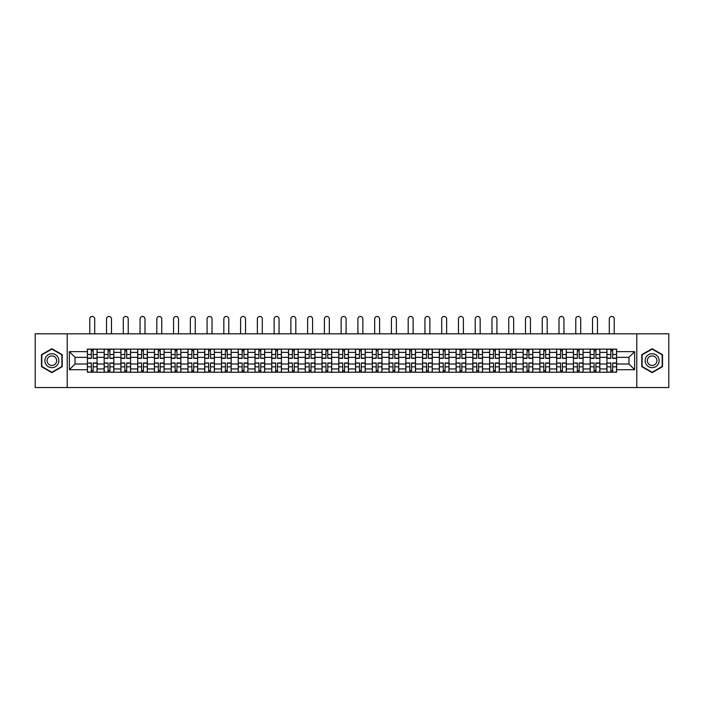 <?xml version="1.0" encoding="UTF-8"?>
<svg xmlns="http://www.w3.org/2000/svg" width="704" height="704" viewBox="0 0 704 704"><rect width="100%" height="100%" fill="white"/><g stroke="black" fill="none" stroke-linecap="round" stroke-linejoin="round"><path stroke-width="1.06" d="M636.786 387.534L668.8 387.534L668.8 333.819L35.2 333.819L35.2 387.534L636.786 387.534L636.786 333.819M104.166 372.222L104.166 352.405L97.082 352.405L97.082 372.222M97.082 352.405L97.082 349.122M104.166 352.405L104.166 349.122M113.837 349.122L113.837 372.222M120.93 372.222L120.93 349.122M130.592 349.122L130.592 372.222M137.685 372.222L137.685 349.122M147.356 349.122L147.356 372.222M154.44 372.222L154.44 349.122M164.111 349.122L164.111 372.222M171.204 372.222L171.204 349.122M180.866 349.122L180.866 372.222M187.959 372.222L187.959 349.122M197.63 349.122L197.63 372.222M204.714 372.222L204.714 349.122M214.386 349.122L214.386 372.222M221.478 372.222L221.478 349.122M231.15 349.122L231.15 372.222M238.234 372.222L238.234 349.122M247.905 349.122L247.905 372.222M254.998 372.222L254.998 349.122M264.66 349.122L264.66 372.222M271.753 372.222L271.753 349.122M281.424 349.122L281.424 372.222M288.508 372.222L288.508 349.122M298.179 349.122L298.179 372.222M305.272 372.222L305.272 349.122M314.934 349.122L314.934 372.222M322.027 372.222L322.027 349.122M331.698 349.122L331.698 372.222M338.782 372.222L338.782 349.122M348.454 349.122L348.454 372.222M355.546 372.222L355.546 349.122M365.218 349.122L365.218 372.222M372.302 372.222L372.302 349.122M381.973 349.122L381.973 372.222M389.066 372.222L389.066 349.122M398.728 349.122L398.728 372.222M405.821 372.222L405.821 349.122M415.492 349.122L415.492 372.222M422.576 372.222L422.576 349.122M432.247 349.122L432.247 372.222M439.34 372.222L439.34 349.122M449.002 349.122L449.002 372.222M456.095 372.222L456.095 349.122M465.766 349.122L465.766 372.222M472.85 372.222L472.85 349.122M482.522 349.122L482.522 372.222M489.614 372.222L489.614 349.122M499.286 349.122L499.286 372.222M506.37 372.222L506.37 349.122M516.041 349.122L516.041 372.222M523.134 372.222L523.134 349.122M532.796 349.122L532.796 372.222M539.889 372.222L539.889 349.122M549.56 349.122L549.56 372.222M556.644 372.222L556.644 349.122M566.315 349.122L566.315 372.222M573.408 372.222L573.408 349.122M583.07 349.122L583.07 372.222M590.163 372.222L590.163 349.122M599.834 349.122L599.834 372.222M606.918 372.222L606.918 349.122M606.918 364.003L599.834 364.003M590.163 364.003L583.07 364.003M573.408 364.003L566.315 364.003M556.644 364.003L549.56 364.003M539.889 364.003L532.796 364.003M523.134 364.003L516.041 364.003M506.37 364.003L499.286 364.003M489.614 364.003L482.522 364.003M472.85 364.003L465.766 364.003M456.095 364.003L449.002 364.003M439.34 364.003L432.247 364.003M422.576 364.003L415.492 364.003M405.821 364.003L398.728 364.003M389.066 364.003L381.973 364.003M372.302 364.003L365.218 364.003M355.546 364.003L348.454 364.003M338.782 364.003L331.698 364.003M322.027 364.003L314.934 364.003M305.272 364.003L298.179 364.003M288.508 364.003L281.424 364.003M271.753 364.003L264.66 364.003M254.998 364.003L247.905 364.003M238.234 364.003L231.15 364.003M221.478 364.003L214.386 364.003M204.714 364.003L197.63 364.003M187.959 364.003L180.866 364.003M171.204 364.003L164.111 364.003M154.44 364.003L147.356 364.003M137.685 364.003L130.592 364.003M120.93 364.003L113.837 364.003M104.166 364.003L97.082 364.003M606.918 357.342L599.834 357.342M590.163 357.342L583.07 357.342M573.408 357.342L566.315 357.342M556.644 357.342L549.56 357.342M539.889 357.342L532.796 357.342M523.134 357.342L516.041 357.342M506.37 357.342L499.286 357.342M489.614 357.342L482.522 357.342M472.85 357.342L465.766 357.342M456.095 357.342L449.002 357.342M439.34 357.342L432.247 357.342M422.576 357.342L415.492 357.342M405.821 357.342L398.728 357.342M389.066 357.342L381.973 357.342M372.302 357.342L365.218 357.342M355.546 357.342L348.454 357.342M338.782 357.342L331.698 357.342M322.027 357.342L314.934 357.342M305.272 357.342L298.179 357.342M288.508 357.342L281.424 357.342M271.753 357.342L264.66 357.342M254.998 357.342L247.905 357.342M238.234 357.342L231.15 357.342M221.478 357.342L214.386 357.342M204.714 357.342L197.63 357.342M187.959 357.342L180.866 357.342M171.204 357.342L164.111 357.342M154.44 357.342L147.356 357.342M137.685 357.342L130.592 357.342M120.93 357.342L113.837 357.342M104.166 357.342L97.082 357.342M75.055 364.003L87.41 364.003L87.41 357.342L75.055 357.342L75.055 364.003L69.362 369.697L69.362 351.648L87.41 351.648L87.41 357.342M616.59 357.342L616.59 364.003L628.945 364.003L628.945 357.342L616.59 357.342L616.59 349.122L87.41 349.122L87.41 351.648M616.59 351.648L634.638 351.648L634.638 369.697L616.59 369.697L616.59 364.003M87.41 364.003L87.41 372.222L616.59 372.222L616.59 369.697M87.41 369.697L69.362 369.697M67.214 387.534L67.214 333.819M62.216 354.693L51.85 348.7L41.483 354.693L41.483 366.661L51.85 372.645L62.216 366.661L62.216 354.693M662.517 354.693L652.15 348.7L641.784 354.693L641.784 366.661L652.15 372.645L662.517 366.661L662.517 354.693M93.157 370.612L91.326 370.612M91.326 350.742L93.157 350.742M109.912 370.612L108.09 370.612M108.09 350.742L109.912 350.742M126.676 370.612L124.846 370.612M124.846 350.742L126.676 350.742M143.431 370.612L141.61 370.612M141.61 350.742L143.431 350.742M160.186 370.612L158.365 370.612M158.365 350.742L160.186 350.742M176.95 370.612L175.12 370.612M175.12 350.742L176.95 350.742M193.706 370.612L191.884 370.612M191.884 350.742L193.706 350.742M210.47 370.612L208.639 370.612M208.639 350.742L210.47 350.742M227.225 370.612L225.394 370.612M225.394 350.742L227.225 350.742M243.98 370.612L242.158 370.612M242.158 350.742L243.98 350.742M260.744 370.612L258.914 370.612M258.914 350.742L260.744 350.742M277.499 370.612L275.678 370.612M275.678 350.742L277.499 350.742M294.254 370.612L292.433 370.612M292.433 350.742L294.254 350.742M311.018 370.612L309.188 370.612M309.188 350.742L311.018 350.742M327.774 370.612L325.952 370.612M325.952 350.742L327.774 350.742M344.538 370.612L342.707 370.612M342.707 350.742L344.538 350.742M361.293 370.612L359.462 370.612M359.462 350.742L361.293 350.742M378.048 370.612L376.226 370.612M376.226 350.742L378.048 350.742M394.812 370.612L392.982 370.612M392.982 350.742L394.812 350.742M411.567 370.612L409.746 370.612M409.746 350.742L411.567 350.742M428.322 370.612L426.501 370.612M426.501 350.742L428.322 350.742M445.086 370.612L443.256 370.612M443.256 350.742L445.086 350.742M461.842 370.612L460.02 370.612M460.02 350.742L461.842 350.742M478.606 370.612L476.775 370.612M476.775 350.742L478.606 350.742M495.361 370.612L493.53 370.612M493.53 350.742L495.361 350.742M512.116 370.612L510.294 370.612M510.294 350.742L512.116 350.742M528.88 370.612L527.05 370.612M527.05 350.742L528.88 350.742M545.635 370.612L543.814 370.612M543.814 350.742L545.635 350.742M562.39 370.612L560.569 370.612M560.569 350.742L562.39 350.742M579.154 370.612L577.324 370.612M577.324 350.742L579.154 350.742M595.91 370.612L594.088 370.612M594.088 350.742L595.91 350.742M612.674 370.612L610.843 370.612M610.843 350.742L612.674 350.742M69.362 351.648L75.055 357.342M628.945 364.003L634.638 369.697M628.945 357.342L634.638 351.648M94.714 333.819L94.714 318.938A2.473 2.473 80.3 0 0 92.242 316.466A2.473 2.473 80.3 0 0 89.769 318.938L89.769 333.819M93.157 358.362L93.157 349.237L97.02 349.237L97.02 358.362L93.157 358.362M91.326 350.627L93.157 350.627M91.326 349.237L87.463 349.237L87.463 358.362L91.326 358.362L91.326 349.237L93.157 349.237M91.326 363.211L87.463 362.982L91.326 362.982L91.326 372.117L87.463 372.117L89.61 372.117M87.463 363.211L87.463 372.117M93.157 370.718L91.326 370.718M94.873 372.117L97.02 372.117L97.02 362.982L93.157 362.982L93.157 372.117L89.769 372.117M97.02 372.117L94.714 372.117M111.47 333.819L111.47 318.938A2.473 2.473 80.3 0 0 109.006 316.466A2.473 2.473 80.3 0 0 106.533 318.938L106.533 333.819M109.912 358.362L109.912 349.237L113.784 349.237L113.784 358.362L109.912 358.362M108.09 350.627L109.912 350.627M108.09 349.237L104.218 349.237L104.218 358.362L108.09 358.362L108.09 349.237L109.912 349.237M128.234 333.819L128.234 318.938A2.473 2.473 80.3 0 0 125.761 316.466A2.473 2.473 80.3 0 0 123.288 318.938L123.288 333.819M126.676 358.362L126.676 349.237L130.539 349.237L130.539 358.362L126.676 358.362M124.846 350.627L126.676 350.627M124.846 349.237L120.982 349.237L120.982 358.362L124.846 358.362L124.846 349.237L126.676 349.237M45.804 364.17A6.978 6.978 0 0 0 55.343 366.722A6.978 6.978 0 0 0 57.895 357.183A6.978 6.978 0 0 0 48.356 354.631A6.978 6.978 0 0 0 45.804 364.17M47.714 363.062A4.778 4.778 0 0 0 54.243 364.813A4.778 4.778 0 0 0 55.994 358.283A4.778 4.778 0 0 0 49.465 356.532A4.778 4.778 0 0 0 47.714 363.062M51.85 349.078L61.899 354.878L61.899 366.476L51.85 372.275L41.809 366.476L41.809 354.878L51.85 349.078M646.105 364.17A6.978 6.978 0 0 0 655.644 366.722A6.978 6.978 0 0 0 658.196 357.183A6.978 6.978 0 0 0 648.657 354.631A6.978 6.978 0 0 0 646.105 364.17M648.006 363.062A4.778 4.778 0 0 0 654.535 364.813A4.778 4.778 0 0 0 656.286 358.283A4.778 4.778 0 0 0 649.757 356.532A4.778 4.778 0 0 0 648.006 363.062M652.15 349.078L662.191 354.878L662.191 366.476L652.15 372.275L642.101 366.476L642.101 354.878L652.15 349.078M108.09 363.211L104.218 362.982L108.09 362.982L108.09 372.117L104.218 372.117L106.366 372.117M104.218 363.211L104.218 372.117M109.912 370.718L108.09 370.718M111.637 372.117L113.784 372.117L113.784 362.982L109.912 362.982L109.912 372.117L106.533 372.117M113.784 372.117L111.47 372.117M124.846 363.211L120.982 362.982L124.846 362.982L124.846 372.117L120.982 372.117L123.13 372.117M120.982 363.211L120.982 372.117M126.676 370.718L124.846 370.718M128.392 372.117L130.539 372.117L130.539 362.982L126.676 362.982L126.676 372.117L123.288 372.117M130.539 372.117L128.234 372.117M144.989 333.819L144.989 318.938A2.473 2.473 80.3 0 0 142.516 316.466A2.473 2.473 80.3 0 0 140.052 318.938L140.052 333.819M143.431 358.362L143.431 349.237L147.303 349.237L147.303 358.362L143.431 358.362M141.61 350.627L143.431 350.627M141.61 349.237L137.738 349.237L137.738 358.362L141.61 358.362L141.61 349.237L143.431 349.237M161.744 333.819L161.744 318.938A2.473 2.473 80.3 0 0 159.28 316.466A2.473 2.473 80.3 0 0 156.807 318.938L156.807 333.819M160.186 358.362L160.186 349.237L164.058 349.237L164.058 358.362L160.186 358.362M158.365 350.627L160.186 350.627M158.365 349.237L154.493 349.237L154.493 358.362L158.365 358.362L158.365 349.237L160.186 349.237M178.508 333.819L178.508 318.938A2.473 2.473 80.3 0 0 176.035 316.466A2.473 2.473 80.3 0 0 173.562 318.938L173.562 333.819M176.95 358.362L176.95 349.237L180.814 349.237L180.814 358.362L176.95 358.362M175.12 350.627L176.95 350.627M175.12 349.237L171.257 349.237L171.257 358.362L175.12 358.362L175.12 349.237L176.95 349.237M141.61 363.211L137.738 362.982L141.61 362.982L141.61 372.117L137.738 372.117L139.885 372.117M137.738 363.211L137.738 372.117M143.431 370.718L141.61 370.718M145.147 372.117L147.303 372.117L147.303 362.982L143.431 362.982L143.431 372.117L140.052 372.117M147.303 372.117L144.989 372.117M158.365 363.211L154.493 362.982L158.365 362.982L158.365 372.117L154.493 372.117L156.649 372.117M154.493 363.211L154.493 372.117M160.186 370.718L158.365 370.718M161.911 372.117L164.058 372.117L164.058 362.982L160.186 362.982L160.186 372.117L156.807 372.117M164.058 372.117L161.744 372.117M175.12 363.211L171.257 362.982L175.12 362.982L175.12 372.117L171.257 372.117L173.404 372.117M171.257 363.211L171.257 372.117M176.95 370.718L175.12 370.718M178.666 372.117L180.814 372.117L180.814 362.982L176.95 362.982L176.95 372.117L173.562 372.117M180.814 372.117L178.508 372.117M195.263 333.819L195.263 318.938A2.473 2.473 80.3 0 0 192.79 316.466A2.473 2.473 80.3 0 0 190.326 318.938L190.326 333.819M193.706 358.362L193.706 349.237L197.578 349.237L197.578 358.362L193.706 358.362M191.884 350.627L193.706 350.627M191.884 349.237L188.012 349.237L188.012 358.362L191.884 358.362L191.884 349.237L193.706 349.237M191.884 363.211L188.012 362.982L191.884 362.982L191.884 372.117L188.012 372.117L190.159 372.117M188.012 363.211L188.012 372.117M193.706 370.718L191.884 370.718M195.43 372.117L197.578 372.117L197.578 362.982L193.706 362.982L193.706 372.117L190.326 372.117M197.578 372.117L195.263 372.117M212.027 333.819L212.027 318.938A2.473 2.473 80.3 0 0 209.554 316.466A2.473 2.473 80.3 0 0 207.082 318.938L207.082 333.819M210.47 358.362L210.47 349.237L214.333 349.237L214.333 358.362L210.47 358.362M208.639 350.627L210.47 350.627M208.639 349.237L204.776 349.237L204.776 358.362L208.639 358.362L208.639 349.237L210.47 349.237M208.639 363.211L204.776 362.982L208.639 362.982L208.639 372.117L204.776 372.117L206.923 372.117M204.776 363.211L204.776 372.117M210.47 370.718L208.639 370.718M212.186 372.117L214.333 372.117L214.333 362.982L210.47 362.982L210.47 372.117L207.082 372.117M214.333 372.117L212.027 372.117M228.782 333.819L228.782 318.938A2.473 2.473 80.3 0 0 226.31 316.466A2.473 2.473 80.3 0 0 223.837 318.938L223.837 333.819M227.225 358.362L227.225 349.237L231.088 349.237L231.088 358.362L227.225 358.362M225.394 350.627L227.225 350.627M225.394 349.237L221.531 349.237L221.531 358.362L225.394 358.362L225.394 349.237L227.225 349.237M225.394 363.211L221.531 362.982L225.394 362.982L225.394 372.117L221.531 372.117L223.678 372.117M221.531 363.211L221.531 372.117M227.225 370.718L225.394 370.718M228.941 372.117L231.088 372.117L231.088 362.982L227.225 362.982L227.225 372.117L223.837 372.117M231.088 372.117L228.782 372.117M245.538 333.819L245.538 318.938A2.473 2.473 80.3 0 0 243.074 316.466A2.473 2.473 80.3 0 0 240.601 318.938L240.601 333.819M243.98 358.362L243.98 349.237L247.852 349.237L247.852 358.362L243.98 358.362M242.158 350.627L243.98 350.627M242.158 349.237L238.286 349.237L238.286 358.362L242.158 358.362L242.158 349.237L243.98 349.237M242.158 363.211L238.286 362.982L242.158 362.982L242.158 372.117L238.286 372.117L240.434 372.117M238.286 363.211L238.286 372.117M243.98 370.718L242.158 370.718M245.705 372.117L247.852 372.117L247.852 362.982L243.98 362.982L243.98 372.117L240.601 372.117M247.852 372.117L245.538 372.117M262.302 333.819L262.302 318.938A2.473 2.473 80.3 0 0 259.829 316.466A2.473 2.473 80.3 0 0 257.356 318.938L257.356 333.819M260.744 358.362L260.744 349.237L264.607 349.237L264.607 358.362L260.744 358.362M258.914 350.627L260.744 350.627M258.914 349.237L255.05 349.237L255.05 358.362L258.914 358.362L258.914 349.237L260.744 349.237M258.914 363.211L255.05 362.982L258.914 362.982L258.914 372.117L255.05 372.117L257.198 372.117M255.05 363.211L255.05 372.117M260.744 370.718L258.914 370.718M262.46 372.117L264.607 372.117L264.607 362.982L260.744 362.982L260.744 372.117L257.356 372.117M264.607 372.117L262.302 372.117M279.057 333.819L279.057 318.938A2.473 2.473 80.3 0 0 276.584 316.466A2.473 2.473 80.3 0 0 274.12 318.938L274.12 333.819M277.499 358.362L277.499 349.237L281.371 349.237L281.371 358.362L277.499 358.362M275.678 350.627L277.499 350.627M275.678 349.237L271.806 349.237L271.806 358.362L275.678 358.362L275.678 349.237L277.499 349.237M275.678 363.211L271.806 362.982L275.678 362.982L275.678 372.117L271.806 372.117L273.953 372.117M271.806 363.211L271.806 372.117M277.499 370.718L275.678 370.718M279.215 372.117L281.371 372.117L281.371 362.982L277.499 362.982L277.499 372.117L274.12 372.117M281.371 372.117L279.057 372.117M295.812 333.819L295.812 318.938A2.473 2.473 80.3 0 0 293.348 316.466A2.473 2.473 80.3 0 0 290.875 318.938L290.875 333.819M294.254 358.362L294.254 349.237L298.126 349.237L298.126 358.362L294.254 358.362M292.433 350.627L294.254 350.627M292.433 349.237L288.561 349.237L288.561 358.362L292.433 358.362L292.433 349.237L294.254 349.237M292.433 363.211L288.561 362.982L292.433 362.982L292.433 372.117L288.561 372.117L290.717 372.117M288.561 363.211L288.561 372.117M294.254 370.718L292.433 370.718M295.979 372.117L298.126 372.117L298.126 362.982L294.254 362.982L294.254 372.117L290.875 372.117M298.126 372.117L295.812 372.117M312.576 333.819L312.576 318.938A2.473 2.473 80.3 0 0 310.103 316.466A2.473 2.473 80.3 0 0 307.63 318.938L307.63 333.819M311.018 358.362L311.018 349.237L314.882 349.237L314.882 358.362L311.018 358.362M309.188 350.627L311.018 350.627M309.188 349.237L305.325 349.237L305.325 358.362L309.188 358.362L309.188 349.237L311.018 349.237M309.188 363.211L305.325 362.982L309.188 362.982L309.188 372.117L305.325 372.117L307.472 372.117M305.325 363.211L305.325 372.117M311.018 370.718L309.188 370.718M312.734 372.117L314.882 372.117L314.882 362.982L311.018 362.982L311.018 372.117L307.63 372.117M314.882 372.117L312.576 372.117M329.331 333.819L329.331 318.938A2.473 2.473 80.3 0 0 326.858 316.466A2.473 2.473 80.3 0 0 324.394 318.938L324.394 333.819M327.774 358.362L327.774 349.237L331.646 349.237L331.646 358.362L327.774 358.362M325.952 350.627L327.774 350.627M325.952 349.237L322.08 349.237L322.08 358.362L325.952 358.362L325.952 349.237L327.774 349.237M325.952 363.211L322.08 362.982L325.952 362.982L325.952 372.117L322.08 372.117L324.227 372.117M322.08 363.211L322.08 372.117M327.774 370.718L325.952 370.718M329.498 372.117L331.646 372.117L331.646 362.982L327.774 362.982L327.774 372.117L324.394 372.117M331.646 372.117L329.331 372.117M346.095 333.819L346.095 318.938A2.473 2.473 80.3 0 0 343.622 316.466A2.473 2.473 80.3 0 0 341.15 318.938L341.15 333.819M344.538 358.362L344.538 349.237L348.401 349.237L348.401 358.362L344.538 358.362M342.707 350.627L344.538 350.627M342.707 349.237L338.844 349.237L338.844 358.362L342.707 358.362L342.707 349.237L344.538 349.237M342.707 363.211L338.844 362.982L342.707 362.982L342.707 372.117L338.844 372.117L340.991 372.117M338.844 363.211L338.844 372.117M344.538 370.718L342.707 370.718M346.254 372.117L348.401 372.117L348.401 362.982L344.538 362.982L344.538 372.117L341.15 372.117M348.401 372.117L346.095 372.117M362.85 333.819L362.85 318.938A2.473 2.473 80.3 0 0 360.378 316.466A2.473 2.473 80.3 0 0 357.905 318.938L357.905 333.819M361.293 358.362L361.293 349.237L365.156 349.237L365.156 358.362L361.293 358.362M359.462 350.627L361.293 350.627M359.462 349.237L355.599 349.237L355.599 358.362L359.462 358.362L359.462 349.237L361.293 349.237M359.462 363.211L355.599 362.982L359.462 362.982L359.462 372.117L355.599 372.117L357.746 372.117M355.599 363.211L355.599 372.117M361.293 370.718L359.462 370.718M363.009 372.117L365.156 372.117L365.156 362.982L361.293 362.982L361.293 372.117L357.905 372.117M365.156 372.117L362.85 372.117M379.606 333.819L379.606 318.938A2.473 2.473 80.3 0 0 377.142 316.466A2.473 2.473 80.3 0 0 374.669 318.938L374.669 333.819M378.048 358.362L378.048 349.237L381.92 349.237L381.92 358.362L378.048 358.362M376.226 350.627L378.048 350.627M376.226 349.237L372.354 349.237L372.354 358.362L376.226 358.362L376.226 349.237L378.048 349.237M376.226 363.211L372.354 362.982L376.226 362.982L376.226 372.117L372.354 372.117L374.502 372.117M372.354 363.211L372.354 372.117M378.048 370.718L376.226 370.718M379.773 372.117L381.92 372.117L381.92 362.982L378.048 362.982L378.048 372.117L374.669 372.117M381.92 372.117L379.606 372.117M396.37 333.819L396.37 318.938A2.473 2.473 80.3 0 0 393.897 316.466A2.473 2.473 80.3 0 0 391.424 318.938L391.424 333.819M394.812 358.362L394.812 349.237L398.675 349.237L398.675 358.362L394.812 358.362M392.982 350.627L394.812 350.627M392.982 349.237L389.118 349.237L389.118 358.362L392.982 358.362L392.982 349.237L394.812 349.237M392.982 363.211L389.118 362.982L392.982 362.982L392.982 372.117L389.118 372.117L391.266 372.117M389.118 363.211L389.118 372.117M394.812 370.718L392.982 370.718M396.528 372.117L398.675 372.117L398.675 362.982L394.812 362.982L394.812 372.117L391.424 372.117M398.675 372.117L396.37 372.117M413.125 333.819L413.125 318.938A2.473 2.473 80.3 0 0 410.652 316.466A2.473 2.473 80.3 0 0 408.188 318.938L408.188 333.819M411.567 358.362L411.567 349.237L415.439 349.237L415.439 358.362L411.567 358.362M409.746 350.627L411.567 350.627M409.746 349.237L405.874 349.237L405.874 358.362L409.746 358.362L409.746 349.237L411.567 349.237M409.746 363.211L405.874 362.982L409.746 362.982L409.746 372.117L405.874 372.117L408.021 372.117M405.874 363.211L405.874 372.117M411.567 370.718L409.746 370.718M413.283 372.117L415.439 372.117L415.439 362.982L411.567 362.982L411.567 372.117L408.188 372.117M415.439 372.117L413.125 372.117M429.88 333.819L429.88 318.938A2.473 2.473 80.3 0 0 427.416 316.466A2.473 2.473 80.3 0 0 424.943 318.938L424.943 333.819M428.322 358.362L428.322 349.237L432.194 349.237L432.194 358.362L428.322 358.362M426.501 350.627L428.322 350.627M426.501 349.237L422.629 349.237L422.629 358.362L426.501 358.362L426.501 349.237L428.322 349.237M426.501 363.211L422.629 362.982L426.501 362.982L426.501 372.117L422.629 372.117L424.785 372.117M422.629 363.211L422.629 372.117M428.322 370.718L426.501 370.718M430.047 372.117L432.194 372.117L432.194 362.982L428.322 362.982L428.322 372.117L424.943 372.117M432.194 372.117L429.88 372.117M446.644 333.819L446.644 318.938A2.473 2.473 80.3 0 0 444.171 316.466A2.473 2.473 80.3 0 0 441.698 318.938L441.698 333.819M445.086 358.362L445.086 349.237L448.95 349.237L448.95 358.362L445.086 358.362M443.256 350.627L445.086 350.627M443.256 349.237L439.393 349.237L439.393 358.362L443.256 358.362L443.256 349.237L445.086 349.237M443.256 363.211L439.393 362.982L443.256 362.982L443.256 372.117L439.393 372.117L441.54 372.117M439.393 363.211L439.393 372.117M445.086 370.718L443.256 370.718M446.802 372.117L448.95 372.117L448.95 362.982L445.086 362.982L445.086 372.117L441.698 372.117M448.95 372.117L446.644 372.117M463.399 333.819L463.399 318.938A2.473 2.473 80.3 0 0 460.926 316.466A2.473 2.473 80.3 0 0 458.462 318.938L458.462 333.819M461.842 358.362L461.842 349.237L465.714 349.237L465.714 358.362L461.842 358.362M460.02 350.627L461.842 350.627M460.02 349.237L456.148 349.237L456.148 358.362L460.02 358.362L460.02 349.237L461.842 349.237M460.02 363.211L456.148 362.982L460.02 362.982L460.02 372.117L456.148 372.117L458.295 372.117M456.148 363.211L456.148 372.117M461.842 370.718L460.02 370.718M463.566 372.117L465.714 372.117L465.714 362.982L461.842 362.982L461.842 372.117L458.462 372.117M465.714 372.117L463.399 372.117M480.163 333.819L480.163 318.938A2.473 2.473 80.3 0 0 477.69 316.466A2.473 2.473 80.3 0 0 475.218 318.938L475.218 333.819M478.606 358.362L478.606 349.237L482.469 349.237L482.469 358.362L478.606 358.362M476.775 350.627L478.606 350.627M476.775 349.237L472.912 349.237L472.912 358.362L476.775 358.362L476.775 349.237L478.606 349.237M476.775 363.211L472.912 362.982L476.775 362.982L476.775 372.117L472.912 372.117L475.059 372.117M472.912 363.211L472.912 372.117M478.606 370.718L476.775 370.718M480.322 372.117L482.469 372.117L482.469 362.982L478.606 362.982L478.606 372.117L475.218 372.117M482.469 372.117L480.163 372.117M496.918 333.819L496.918 318.938A2.473 2.473 80.3 0 0 494.446 316.466A2.473 2.473 80.3 0 0 491.973 318.938L491.973 333.819M495.361 358.362L495.361 349.237L499.224 349.237L499.224 358.362L495.361 358.362M493.53 350.627L495.361 350.627M493.53 349.237L489.667 349.237L489.667 358.362L493.53 358.362L493.53 349.237L495.361 349.237M493.53 363.211L489.667 362.982L493.53 362.982L493.53 372.117L489.667 372.117L491.814 372.117M489.667 363.211L489.667 372.117M495.361 370.718L493.53 370.718M497.077 372.117L499.224 372.117L499.224 362.982L495.361 362.982L495.361 372.117L491.973 372.117M499.224 372.117L496.918 372.117M513.674 333.819L513.674 318.938A2.473 2.473 80.3 0 0 511.21 316.466A2.473 2.473 80.3 0 0 508.737 318.938L508.737 333.819M512.116 358.362L512.116 349.237L515.988 349.237L515.988 358.362L512.116 358.362M510.294 350.627L512.116 350.627M510.294 349.237L506.422 349.237L506.422 358.362L510.294 358.362L510.294 349.237L512.116 349.237M510.294 363.211L506.422 362.982L510.294 362.982L510.294 372.117L506.422 372.117L508.57 372.117M506.422 363.211L506.422 372.117M512.116 370.718L510.294 370.718M513.841 372.117L515.988 372.117L515.988 362.982L512.116 362.982L512.116 372.117L508.737 372.117M515.988 372.117L513.674 372.117M530.438 333.819L530.438 318.938A2.473 2.473 80.3 0 0 527.965 316.466A2.473 2.473 80.3 0 0 525.492 318.938L525.492 333.819M528.88 358.362L528.88 349.237L532.743 349.237L532.743 358.362L528.88 358.362M527.05 350.627L528.88 350.627M527.05 349.237L523.186 349.237L523.186 358.362L527.05 358.362L527.05 349.237L528.88 349.237M527.05 363.211L523.186 362.982L527.05 362.982L527.05 372.117L523.186 372.117L525.334 372.117M523.186 363.211L523.186 372.117M528.88 370.718L527.05 370.718M530.596 372.117L532.743 372.117L532.743 362.982L528.88 362.982L528.88 372.117L525.492 372.117M532.743 372.117L530.438 372.117M547.193 333.819L547.193 318.938A2.473 2.473 80.3 0 0 544.72 316.466A2.473 2.473 80.3 0 0 542.256 318.938L542.256 333.819M545.635 358.362L545.635 349.237L549.507 349.237L549.507 358.362L545.635 358.362M543.814 350.627L545.635 350.627M543.814 349.237L539.942 349.237L539.942 358.362L543.814 358.362L543.814 349.237L545.635 349.237M543.814 363.211L539.942 362.982L543.814 362.982L543.814 372.117L539.942 372.117L542.089 372.117M539.942 363.211L539.942 372.117M545.635 370.718L543.814 370.718M547.351 372.117L549.507 372.117L549.507 362.982L545.635 362.982L545.635 372.117L542.256 372.117M549.507 372.117L547.193 372.117M563.948 333.819L563.948 318.938A2.473 2.473 80.3 0 0 561.484 316.466A2.473 2.473 80.3 0 0 559.011 318.938L559.011 333.819M562.39 358.362L562.39 349.237L566.262 349.237L566.262 358.362L562.39 358.362M560.569 350.627L562.39 350.627M560.569 349.237L556.697 349.237L556.697 358.362L560.569 358.362L560.569 349.237L562.39 349.237M560.569 363.211L556.697 362.982L560.569 362.982L560.569 372.117L556.697 372.117L558.853 372.117M556.697 363.211L556.697 372.117M562.39 370.718L560.569 370.718M564.115 372.117L566.262 372.117L566.262 362.982L562.39 362.982L562.39 372.117L559.011 372.117M566.262 372.117L563.948 372.117M580.712 333.819L580.712 318.938A2.473 2.473 80.3 0 0 578.239 316.466A2.473 2.473 80.3 0 0 575.766 318.938L575.766 333.819M579.154 358.362L579.154 349.237L583.018 349.237L583.018 358.362L579.154 358.362M577.324 350.627L579.154 350.627M577.324 349.237L573.461 349.237L573.461 358.362L577.324 358.362L577.324 349.237L579.154 349.237M577.324 363.211L573.461 362.982L577.324 362.982L577.324 372.117L573.461 372.117L575.608 372.117M573.461 363.211L573.461 372.117M579.154 370.718L577.324 370.718M580.87 372.117L583.018 372.117L583.018 362.982L579.154 362.982L579.154 372.117L575.766 372.117M583.018 372.117L580.712 372.117M597.467 333.819L597.467 318.938A2.473 2.473 80.3 0 0 594.994 316.466A2.473 2.473 80.3 0 0 592.53 318.938L592.53 333.819M595.91 358.362L595.91 349.237L599.782 349.237L599.782 358.362L595.91 358.362M594.088 350.627L595.91 350.627M594.088 349.237L590.216 349.237L590.216 358.362L594.088 358.362L594.088 349.237L595.91 349.237M594.088 363.211L590.216 362.982L594.088 362.982L594.088 372.117L590.216 372.117L592.363 372.117M590.216 363.211L590.216 372.117M595.91 370.718L594.088 370.718M597.634 372.117L599.782 372.117L599.782 362.982L595.91 362.982L595.91 372.117L592.53 372.117M599.782 372.117L597.467 372.117M614.231 333.819L614.231 318.938A2.473 2.473 80.3 0 0 611.758 316.466A2.473 2.473 80.3 0 0 609.286 318.938L609.286 333.819M612.674 358.362L612.674 349.237L616.537 349.237L616.537 358.362L612.674 358.362M610.843 350.627L612.674 350.627M610.843 349.237L606.98 349.237L606.98 358.362L610.843 358.362L610.843 349.237L612.674 349.237M610.843 363.211L606.98 362.982L610.843 362.982L610.843 372.117L606.98 372.117L609.127 372.117M606.98 363.211L606.98 372.117M612.674 370.718L610.843 370.718M614.39 372.117L616.537 372.117L616.537 362.982L612.674 362.982L612.674 372.117L609.286 372.117M616.537 372.117L614.231 372.117M590.163 352.405L583.07 352.405M573.408 352.405L566.315 352.405M556.644 352.405L549.56 352.405M539.889 352.405L532.796 352.405M523.134 352.405L516.041 352.405M506.37 352.405L499.286 352.405M489.614 352.405L482.522 352.405M472.85 352.405L465.766 352.405M456.095 352.405L449.002 352.405M439.34 352.405L432.247 352.405M422.576 352.405L415.492 352.405M405.821 352.405L398.728 352.405M389.066 352.405L381.973 352.405M372.302 352.405L365.218 352.405M355.546 352.405L348.454 352.405M338.782 352.405L331.698 352.405M322.027 352.405L314.934 352.405M305.272 352.405L298.179 352.405M288.508 352.405L281.424 352.405M271.753 352.405L264.66 352.405M254.998 352.405L247.905 352.405M238.234 352.405L231.15 352.405M221.478 352.405L214.386 352.405M204.714 352.405L197.63 352.405M187.959 352.405L180.866 352.405M171.204 352.405L164.111 352.405M154.44 352.405L147.356 352.405M137.685 352.405L130.592 352.405M120.93 352.405L113.837 352.405M606.918 352.405L599.834 352.405M590.163 368.949L583.07 368.949M573.408 368.949L566.315 368.949M556.644 368.949L549.56 368.949M539.889 368.949L532.796 368.949M523.134 368.949L516.041 368.949M506.37 368.949L499.286 368.949M489.614 368.949L482.522 368.949M472.85 368.949L465.766 368.949M456.095 368.949L449.002 368.949M439.34 368.949L432.247 368.949M422.576 368.949L415.492 368.949M405.821 368.949L398.728 368.949M389.066 368.949L381.973 368.949M372.302 368.949L365.218 368.949M355.546 368.949L348.454 368.949M338.782 368.949L331.698 368.949M322.027 368.949L314.934 368.949M305.272 368.949L298.179 368.949M288.508 368.949L281.424 368.949M271.753 368.949L264.66 368.949M254.998 368.949L247.905 368.949M238.234 368.949L231.15 368.949M221.478 368.949L214.386 368.949M204.714 368.949L197.63 368.949M187.959 368.949L180.866 368.949M171.204 368.949L164.111 368.949M154.44 368.949L147.356 368.949M137.685 368.949L130.592 368.949M120.93 368.949L113.837 368.949M104.166 368.949L97.082 368.949M606.918 368.949L599.834 368.949M93.157 358.134L97.02 358.134M93.157 354.508L97.02 354.508M87.463 358.134L91.326 358.134M87.463 354.508L91.326 354.508M91.326 366.837L87.463 366.837M97.02 363.211L93.157 363.211M97.02 366.837L93.157 366.837M109.912 358.134L113.784 358.134M109.912 354.508L113.784 354.508M104.218 358.134L108.09 358.134M104.218 354.508L108.09 354.508M126.676 358.134L130.539 358.134M126.676 354.508L130.539 354.508M120.982 358.134L124.846 358.134M120.982 354.508L124.846 354.508M108.09 366.837L104.218 366.837M113.784 363.211L109.912 363.211M113.784 366.837L109.912 366.837M124.846 366.837L120.982 366.837M130.539 363.211L126.676 363.211M130.539 366.837L126.676 366.837M143.431 358.134L147.303 358.134M143.431 354.508L147.303 354.508M137.738 358.134L141.61 358.134M137.738 354.508L141.61 354.508M160.186 358.134L164.058 358.134M160.186 354.508L164.058 354.508M154.493 358.134L158.365 358.134M154.493 354.508L158.365 354.508M176.95 358.134L180.814 358.134M176.95 354.508L180.814 354.508M171.257 358.134L175.12 358.134M171.257 354.508L175.12 354.508M141.61 366.837L137.738 366.837M147.303 363.211L143.431 363.211M147.303 366.837L143.431 366.837M158.365 366.837L154.493 366.837M164.058 363.211L160.186 363.211M164.058 366.837L160.186 366.837M175.12 366.837L171.257 366.837M180.814 363.211L176.95 363.211M180.814 366.837L176.95 366.837M193.706 358.134L197.578 358.134M193.706 354.508L197.578 354.508M188.012 358.134L191.884 358.134M188.012 354.508L191.884 354.508M191.884 366.837L188.012 366.837M197.578 363.211L193.706 363.211M197.578 366.837L193.706 366.837M210.47 358.134L214.333 358.134M210.47 354.508L214.333 354.508M204.776 358.134L208.639 358.134M204.776 354.508L208.639 354.508M208.639 366.837L204.776 366.837M214.333 363.211L210.47 363.211M214.333 366.837L210.47 366.837M227.225 358.134L231.088 358.134M227.225 354.508L231.088 354.508M221.531 358.134L225.394 358.134M221.531 354.508L225.394 354.508M225.394 366.837L221.531 366.837M231.088 363.211L227.225 363.211M231.088 366.837L227.225 366.837M243.98 358.134L247.852 358.134M243.98 354.508L247.852 354.508M238.286 358.134L242.158 358.134M238.286 354.508L242.158 354.508M242.158 366.837L238.286 366.837M247.852 363.211L243.98 363.211M247.852 366.837L243.98 366.837M260.744 358.134L264.607 358.134M260.744 354.508L264.607 354.508M255.05 358.134L258.914 358.134M255.05 354.508L258.914 354.508M258.914 366.837L255.05 366.837M264.607 363.211L260.744 363.211M264.607 366.837L260.744 366.837M277.499 358.134L281.371 358.134M277.499 354.508L281.371 354.508M271.806 358.134L275.678 358.134M271.806 354.508L275.678 354.508M275.678 366.837L271.806 366.837M281.371 363.211L277.499 363.211M281.371 366.837L277.499 366.837M294.254 358.134L298.126 358.134M294.254 354.508L298.126 354.508M288.561 358.134L292.433 358.134M288.561 354.508L292.433 354.508M292.433 366.837L288.561 366.837M298.126 363.211L294.254 363.211M298.126 366.837L294.254 366.837M311.018 358.134L314.882 358.134M311.018 354.508L314.882 354.508M305.325 358.134L309.188 358.134M305.325 354.508L309.188 354.508M309.188 366.837L305.325 366.837M314.882 363.211L311.018 363.211M314.882 366.837L311.018 366.837M327.774 358.134L331.646 358.134M327.774 354.508L331.646 354.508M322.08 358.134L325.952 358.134M322.08 354.508L325.952 354.508M325.952 366.837L322.08 366.837M331.646 363.211L327.774 363.211M331.646 366.837L327.774 366.837M344.538 358.134L348.401 358.134M344.538 354.508L348.401 354.508M338.844 358.134L342.707 358.134M338.844 354.508L342.707 354.508M342.707 366.837L338.844 366.837M348.401 363.211L344.538 363.211M348.401 366.837L344.538 366.837M361.293 358.134L365.156 358.134M361.293 354.508L365.156 354.508M355.599 358.134L359.462 358.134M355.599 354.508L359.462 354.508M359.462 366.837L355.599 366.837M365.156 363.211L361.293 363.211M365.156 366.837L361.293 366.837M378.048 358.134L381.92 358.134M378.048 354.508L381.92 354.508M372.354 358.134L376.226 358.134M372.354 354.508L376.226 354.508M376.226 366.837L372.354 366.837M381.92 363.211L378.048 363.211M381.92 366.837L378.048 366.837M394.812 358.134L398.675 358.134M394.812 354.508L398.675 354.508M389.118 358.134L392.982 358.134M389.118 354.508L392.982 354.508M392.982 366.837L389.118 366.837M398.675 363.211L394.812 363.211M398.675 366.837L394.812 366.837M411.567 358.134L415.439 358.134M411.567 354.508L415.439 354.508M405.874 358.134L409.746 358.134M405.874 354.508L409.746 354.508M409.746 366.837L405.874 366.837M415.439 363.211L411.567 363.211M415.439 366.837L411.567 366.837M428.322 358.134L432.194 358.134M428.322 354.508L432.194 354.508M422.629 358.134L426.501 358.134M422.629 354.508L426.501 354.508M426.501 366.837L422.629 366.837M432.194 363.211L428.322 363.211M432.194 366.837L428.322 366.837M445.086 358.134L448.95 358.134M445.086 354.508L448.95 354.508M439.393 358.134L443.256 358.134M439.393 354.508L443.256 354.508M443.256 366.837L439.393 366.837M448.95 363.211L445.086 363.211M448.95 366.837L445.086 366.837M461.842 358.134L465.714 358.134M461.842 354.508L465.714 354.508M456.148 358.134L460.02 358.134M456.148 354.508L460.02 354.508M460.02 366.837L456.148 366.837M465.714 363.211L461.842 363.211M465.714 366.837L461.842 366.837M478.606 358.134L482.469 358.134M478.606 354.508L482.469 354.508M472.912 358.134L476.775 358.134M472.912 354.508L476.775 354.508M476.775 366.837L472.912 366.837M482.469 363.211L478.606 363.211M482.469 366.837L478.606 366.837M495.361 358.134L499.224 358.134M495.361 354.508L499.224 354.508M489.667 358.134L493.53 358.134M489.667 354.508L493.53 354.508M493.53 366.837L489.667 366.837M499.224 363.211L495.361 363.211M499.224 366.837L495.361 366.837M512.116 358.134L515.988 358.134M512.116 354.508L515.988 354.508M506.422 358.134L510.294 358.134M506.422 354.508L510.294 354.508M510.294 366.837L506.422 366.837M515.988 363.211L512.116 363.211M515.988 366.837L512.116 366.837M528.88 358.134L532.743 358.134M528.88 354.508L532.743 354.508M523.186 358.134L527.05 358.134M523.186 354.508L527.05 354.508M527.05 366.837L523.186 366.837M532.743 363.211L528.88 363.211M532.743 366.837L528.88 366.837M545.635 358.134L549.507 358.134M545.635 354.508L549.507 354.508M539.942 358.134L543.814 358.134M539.942 354.508L543.814 354.508M543.814 366.837L539.942 366.837M549.507 363.211L545.635 363.211M549.507 366.837L545.635 366.837M562.39 358.134L566.262 358.134M562.39 354.508L566.262 354.508M556.697 358.134L560.569 358.134M556.697 354.508L560.569 354.508M560.569 366.837L556.697 366.837M566.262 363.211L562.39 363.211M566.262 366.837L562.39 366.837M579.154 358.134L583.018 358.134M579.154 354.508L583.018 354.508M573.461 358.134L577.324 358.134M573.461 354.508L577.324 354.508M577.324 366.837L573.461 366.837M583.018 363.211L579.154 363.211M583.018 366.837L579.154 366.837M595.91 358.134L599.782 358.134M595.91 354.508L599.782 354.508M590.216 358.134L594.088 358.134M590.216 354.508L594.088 354.508M594.088 366.837L590.216 366.837M599.782 363.211L595.91 363.211M599.782 366.837L595.91 366.837M612.674 358.134L616.537 358.134M612.674 354.508L616.537 354.508M606.98 358.134L610.843 358.134M606.98 354.508L610.843 354.508M610.843 366.837L606.98 366.837M616.537 363.211L612.674 363.211M616.537 366.837L612.674 366.837"/></g></svg>
